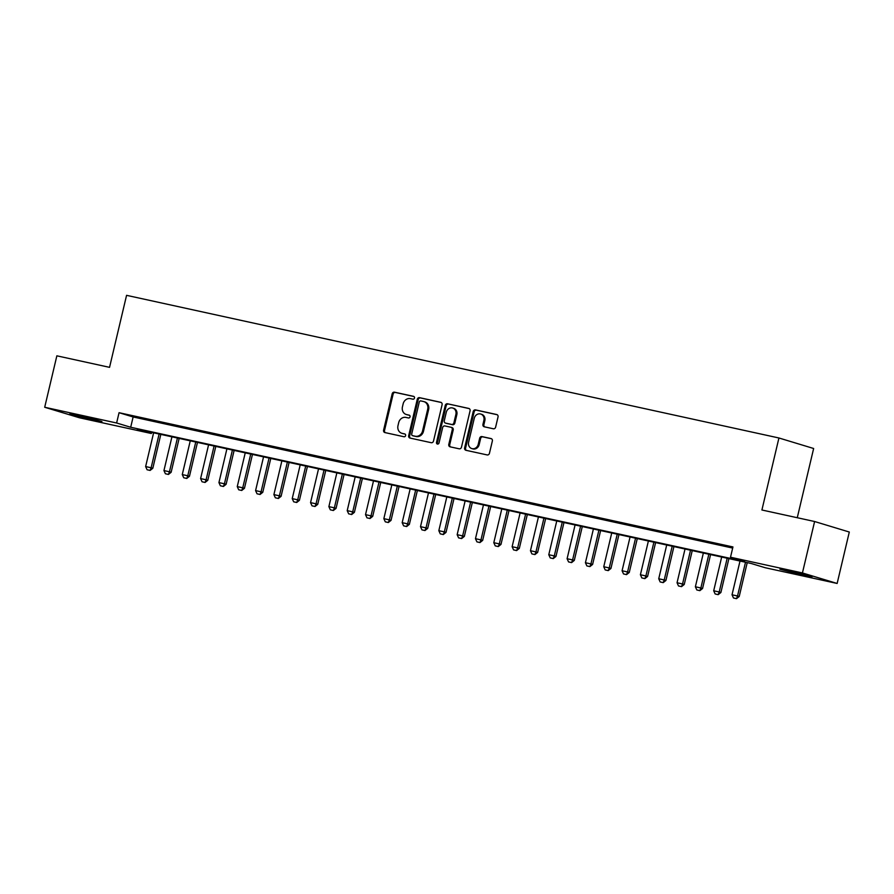 <?xml version="1.0" encoding="UTF-8"?>
<svg xmlns="http://www.w3.org/2000/svg" width="894" height="894" viewBox="0 0 894 894"><rect width="100%" height="100%" fill="white"/><g stroke="black" fill="none" stroke-linecap="round" stroke-linejoin="round"><path stroke-width="1.34" d="M414.492 398.053A1.453 1.285 -73.2 0 0 413.576 396.355L394.455 392.175A2.079 1.844 -73.2 0 0 392.187 393.807L383.593 430.159A2.079 1.844 -73.2 0 0 384.912 432.573L404.021 436.753A1.453 1.285 -73.2 0 0 404.691 433.925L402.222 433.378A6.649 5.889 -73.2 0 1 401.819 433.277A6.649 5.889 -73.2 0 1 397.986 425.656L398.702 422.627A6.649 5.889 -73.2 0 1 405.988 417.431L408.457 417.967A1.453 1.285 -73.2 0 0 409.128 415.14L406.658 414.604A6.649 5.889 -73.2 0 1 406.256 414.492A6.649 5.889 -73.2 0 1 402.434 406.882L403.149 403.853A6.649 5.889 -73.2 0 1 410.424 398.646L412.905 399.182A1.453 1.285 -73.2 0 0 414.492 398.053M803.281 575.211L779.914 569.199L804.399 574.518L812.02 576.798L803.281 575.211M93.188 419.945L69.821 413.933L94.306 419.252L101.927 421.521L93.188 419.945M493.354 428.774A2.079 1.844 -73.2 0 0 495.622 427.153L498.036 416.95A2.079 1.844 -73.2 0 0 496.718 414.537L475.496 409.899A2.079 1.844 -73.2 0 0 473.217 411.531L464.623 447.883A2.079 1.844 -73.2 0 0 465.942 450.285L487.174 454.934A2.079 1.844 -73.2 0 0 489.443 453.303L492.359 440.988A2.079 1.844 -73.2 0 0 491.041 438.574L481.955 436.585A2.079 1.844 -73.2 0 0 479.676 438.216L478.234 444.318A5.554 4.917 -73.2 0 1 471.808 448.587A5.554 4.917 -73.2 0 1 468.612 442.217L474.267 418.291A5.554 4.917 -73.2 0 1 480.693 414.023A5.554 4.917 -73.2 0 1 483.889 420.392L482.95 424.382A2.079 1.844 -73.2 0 0 484.269 426.796L493.354 428.774M44.7 407.262L56.858 355.823L109.549 367.345L126.568 295.333L778.931 437.982L761.911 509.993L814.602 521.515L802.432 572.953L837.142 583.458L765.219 567.735L751.15 563.477L137.263 429.243L151.332 433.501L79.398 417.766L44.7 407.262L116.622 422.996L130.692 427.254L744.579 561.488L730.51 557.23L802.432 572.953M730.51 557.23L732.946 546.938L119.058 412.704L116.622 422.996M442.094 404.725A2.079 1.844 -73.2 0 0 440.776 402.311L419.554 397.662A2.079 1.844 -73.2 0 0 417.274 399.294L408.681 435.646A2.079 1.844 -73.2 0 0 410 438.06L431.232 442.698A2.079 1.844 -73.2 0 0 433.501 441.077L442.094 404.725M447.525 403.786L468.747 408.424A2.079 1.844 -73.2 0 1 470.065 410.838L461.472 447.19A2.079 1.844 -73.2 0 1 459.203 448.81L450.118 446.832A2.079 1.844 -73.2 0 1 448.799 444.419L452.275 429.679A2.079 1.844 -73.2 0 0 450.956 427.265L444.933 425.946A2.079 1.844 -73.2 0 0 442.653 427.567L439.032 442.921A1.453 1.285 -73.2 0 1 436.507 442.362L445.246 405.407A2.079 1.844 -73.2 0 1 447.525 403.786L469.216 408.603M145.096 418.973L134.1 416.57L145.096 418.973M163.423 422.974L152.427 420.571L163.423 422.974M181.75 426.986L170.754 424.583L181.75 426.986M200.077 430.986L189.081 428.584L200.077 430.986M218.393 434.998L207.408 432.595L218.393 434.998M236.72 439.01L225.724 436.596L236.72 439.01M255.047 443.011L244.051 440.608L255.047 443.011M273.374 447.022L262.378 444.62L273.374 447.022M291.701 451.023L280.705 448.62L291.701 451.023M310.028 455.035L299.032 452.632L310.028 455.035M328.344 459.035L317.348 456.633L328.344 459.035M346.671 463.047L335.675 460.645L346.671 463.047M364.998 467.059L354.002 464.645L364.998 467.059M383.325 471.06L372.329 468.657L383.325 471.06M401.652 475.072L390.656 472.669L401.652 475.072M419.968 479.072L408.983 476.67L419.968 479.072M438.295 483.084L427.298 480.681L438.295 483.084M456.622 487.085L445.625 484.682L456.622 487.085M474.949 491.097L463.952 488.694L474.949 491.097M493.276 495.108L482.279 492.695L493.276 495.108M511.603 499.109L500.606 496.706L511.603 499.109M529.918 503.121L518.922 500.718L529.918 503.121M548.245 507.121L537.249 504.719L548.245 507.121M566.572 511.133L555.576 508.731L566.572 511.133M584.899 515.134L573.903 512.731L584.899 515.134M603.226 519.146L592.23 516.743L603.226 519.146M621.542 523.158L610.557 520.744L621.542 523.158M639.869 527.158L628.873 524.756L639.869 527.158M658.196 531.17L647.2 528.767L658.196 531.17M676.523 535.171L665.527 532.768L676.523 535.171M694.85 539.183L683.854 536.78L694.85 539.183M713.177 543.183L702.181 540.781L713.177 543.183M119.058 412.704L133.128 416.962L732.678 548.067M732.789 547.586L720.497 544.792L732.767 547.676M797.269 517.727L813.641 448.497L778.931 437.982M814.602 521.515L849.3 532.031L837.142 583.458M151.6 432.372L151.332 433.501M133.128 416.962L130.692 427.254M406.256 414.492L407.195 414.782A6.649 5.889 -73.2 0 0 407.597 414.883L406.658 414.604M409.519 415.308L407.597 414.883M401.819 433.277L402.758 433.568A6.649 5.889 -73.2 0 0 403.16 433.668L402.222 433.378M405.083 434.082L403.16 433.668M413.956 396.523L395.394 392.466A2.079 1.844 -73.2 0 0 393.125 394.086L384.532 430.439A2.079 1.844 -73.2 0 0 385.381 432.674M441.245 402.49L420.493 397.953A2.079 1.844 -73.2 0 0 418.213 399.573L409.62 435.926A2.079 1.844 -73.2 0 0 410.469 438.161M420.862 400.925A1.453 1.285 -73.2 0 0 419.264 402.065L411.721 433.97A1.453 1.285 -73.2 0 0 412.648 435.669L415.263 436.238A6.649 5.889 -73.2 0 0 422.538 431.031L427.701 409.217A6.649 5.889 -73.2 0 0 423.868 401.596A6.649 5.889 -73.2 0 0 423.465 401.495L420.862 400.925M413.419 435.892A1.453 1.285 -73.2 0 0 413.587 435.948L412.648 435.669M423.868 401.596L424.806 401.887A6.649 5.889 -73.2 0 1 428.639 409.508L423.477 431.31A6.649 5.889 -73.2 0 1 416.202 436.518L413.587 435.948M451.202 427.332L451.895 427.544A2.079 1.844 -73.2 0 1 453.213 429.958L449.727 444.698A2.079 1.844 -73.2 0 0 450.587 446.933M448.464 404.066A2.079 1.844 -73.2 0 0 446.184 405.697L437.445 442.653A1.453 1.285 -73.2 0 0 437.848 444.072M455.895 414.38A5.554 4.917 -73.2 0 0 452.688 408.01A5.554 4.917 -73.2 0 0 446.274 412.268L444.284 420.705A2.079 1.844 -73.2 0 0 445.603 423.119L451.626 424.438A2.079 1.844 -73.2 0 0 453.906 422.806L455.895 414.38L456.834 414.66A5.554 4.917 -73.2 0 0 453.627 408.29L452.688 408.01M446.296 423.32A2.079 1.844 -73.2 0 0 446.542 423.398L445.603 423.119M456.834 414.66L454.845 423.097A2.079 1.844 -73.2 0 1 452.565 424.717L446.542 423.398M480.693 414.023L481.62 414.302A5.554 4.917 -73.2 0 1 484.827 420.672L483.889 424.661A2.079 1.844 -73.2 0 0 484.738 426.896M471.808 448.587L472.747 448.866A5.554 4.917 -73.2 0 0 479.173 444.609L478.234 444.318M491.499 438.753L482.894 436.875A2.079 1.844 -73.2 0 0 480.614 438.496L479.173 444.609M497.187 414.727L476.435 410.178A2.079 1.844 -73.2 0 0 474.155 411.81L465.562 448.162A2.079 1.844 -73.2 0 0 466.411 450.397M153.612 432.819L145.633 466.567L151.131 467.763L159.11 434.015M149.823 470.356L147.074 469.752L150.103 470.434L151.131 467.763L152.818 468.277L160.819 434.395M145.633 466.567L147.074 469.752M150.103 470.434L152.818 468.277M171.927 436.82L163.948 470.568L169.447 471.775L177.425 438.026M168.15 474.356L165.401 473.764L168.43 474.446L169.447 471.775L171.134 472.289L179.146 438.395M163.948 470.568L165.401 473.764M168.43 474.446L171.134 472.289M190.254 440.831L182.275 474.58L187.774 475.776L195.752 442.027M186.477 478.368L183.728 477.765L186.757 478.458L187.774 475.776L189.461 476.29L197.473 442.407M182.275 474.58L183.728 477.765M186.757 478.458L189.461 476.29M208.581 444.832L200.602 478.581L206.101 479.787L214.079 446.039M204.793 482.38L202.044 481.777L205.084 482.458L206.101 479.787L207.788 480.301L215.8 446.408M200.602 478.581L202.044 481.777M205.084 482.458L207.788 480.301M226.908 448.844L218.929 482.592L224.428 483.799L232.406 450.04M223.12 486.381L220.371 485.777L223.399 486.47L224.428 483.799L226.115 484.302L234.127 450.42M218.929 482.592L220.371 485.777M223.399 486.47L226.115 484.302M245.235 452.845L237.256 486.604L242.755 487.8L250.733 454.051M241.447 490.393L238.698 489.789L241.726 490.471L242.755 487.8L244.442 488.314L252.454 454.431M237.256 486.604L238.698 489.789M241.726 490.471L244.442 488.314M263.551 456.856L255.583 490.605L261.07 491.812L269.049 458.052M259.774 494.393L257.025 493.79L260.053 494.483L261.07 491.812L262.769 492.315L270.77 458.432M255.583 490.605L257.025 493.79M260.053 494.483L262.769 492.315M281.878 460.857L273.899 494.617L279.397 495.812L287.376 462.064M278.101 498.405L275.352 497.802L278.38 498.483L279.397 495.812L281.085 496.326L289.097 462.444M273.899 494.617L275.352 497.802M278.38 498.483L281.085 496.326M300.205 464.869L292.226 498.617L297.724 499.824L305.703 466.076M296.428 502.406L293.679 501.813L296.707 502.495L297.724 499.824L299.412 500.338L307.424 466.444M292.226 498.617L293.679 501.813M296.707 502.495L299.412 500.338M318.532 468.881L310.553 502.629L316.051 503.825L324.03 470.076M314.744 506.417L311.995 505.814L315.034 506.507L316.051 503.825L317.739 504.339L325.751 470.456M310.553 502.629L311.995 505.814M315.034 506.507L317.739 504.339M336.859 472.881L328.88 506.63L334.378 507.837L342.357 474.088M333.071 510.429L330.322 509.826L333.35 510.508L334.378 507.837L336.066 508.351L344.078 474.457M328.88 506.63L330.322 509.826M333.35 510.508L336.066 508.351M355.186 476.893L347.207 510.642L352.705 511.849L360.684 478.089M351.398 514.43L348.649 513.827L351.677 514.519L352.705 511.849L354.393 512.351L362.394 478.469M347.207 510.642L348.649 513.827M351.677 514.519L354.393 512.351M373.502 480.894L365.523 514.653L371.021 515.849L379 482.101M369.725 518.442L366.976 517.838L370.004 518.52L371.021 515.849L372.709 516.363L380.721 482.481M365.523 514.653L366.976 517.838M370.004 518.52L372.709 516.363M391.829 484.906L383.85 518.654L389.348 519.861L397.327 486.101M388.052 522.442L385.303 521.839L388.331 522.532L389.348 519.861L391.036 520.364L399.048 486.481M383.85 518.654L385.303 521.839M388.331 522.532L391.036 520.364M410.156 488.906L402.177 522.666L407.675 523.862L415.654 490.113M406.368 526.454L403.619 525.851L406.658 526.532L407.675 523.862L409.363 524.376L417.375 490.493M402.177 522.666L403.619 525.851M406.658 526.532L409.363 524.376M428.483 492.918L420.504 526.667L426.002 527.873L433.981 494.125M424.695 530.455L421.946 529.863L424.974 530.544L426.002 527.873L427.69 528.388L435.702 494.494M420.504 526.667L421.946 529.863M424.974 530.544L427.69 528.388M446.81 496.93L438.831 530.678L444.329 531.874L452.308 498.126M443.022 534.467L440.273 533.863L443.301 534.556L444.329 531.874L446.017 532.388L454.029 498.506M438.831 530.678L440.273 533.863M443.301 534.556L446.017 532.388M465.126 500.931L457.158 534.679L462.645 535.886L470.624 502.137M461.349 538.467L458.6 537.875L461.628 538.557L462.645 535.886L464.344 536.4L472.345 502.506M457.158 534.679L458.6 537.875M461.628 538.557L464.344 536.4M483.453 504.942L475.474 538.691L480.972 539.898L488.951 506.138M479.676 542.479L476.927 541.876L479.955 542.569L480.972 539.898L482.659 540.401L490.672 506.518M475.474 538.691L476.927 541.876M479.955 542.569L482.659 540.401M501.78 508.943L493.801 542.703L499.299 543.898L507.278 510.15M498.003 546.491L495.254 545.888L498.282 546.569L499.299 543.898L500.986 544.412L508.999 510.53M493.801 542.703L495.254 545.888M498.282 546.569L500.986 544.412M520.107 512.955L512.128 546.703L517.626 547.91L525.605 514.151M516.319 550.492L513.569 549.888L516.598 550.581L517.626 547.91L519.313 548.413L527.326 514.531M512.128 546.703L513.569 549.888M516.598 550.581L519.313 548.413M538.434 516.956L530.455 550.715L535.953 551.911L543.932 518.162M534.646 554.503L531.896 553.9L534.925 554.582L535.953 551.911L537.64 552.425L545.653 518.542M530.455 550.715L531.896 553.9M534.925 554.582L537.64 552.425M556.761 520.967L548.782 554.716L554.28 555.923L562.259 522.174M552.973 558.504L550.223 557.912L553.252 558.594L554.28 555.923L555.967 556.437L563.969 522.543M548.782 554.716L550.223 557.912M553.252 558.594L555.967 556.437M575.077 524.979L567.098 558.728L572.596 559.923L580.575 526.175M571.3 562.516L568.55 561.913L571.579 562.605L572.596 559.923L574.283 560.437L582.296 526.555M567.098 558.728L568.55 561.913M571.579 562.605L574.283 560.437M593.404 528.98L585.425 562.728L590.923 563.935L598.902 530.187M589.627 566.517L586.877 565.924L589.906 566.606L590.923 563.935L592.61 564.449L600.623 530.555M585.425 562.728L586.877 565.924M589.906 566.606L592.61 564.449M611.731 532.992L603.752 566.74L609.25 567.947L617.229 534.187M607.942 570.528L605.193 569.925L608.233 570.618L609.25 567.947L610.937 568.45L618.95 534.567M603.752 566.74L605.193 569.925M608.233 570.618L610.937 568.45M630.058 536.992L622.079 570.752L627.577 571.948L635.556 538.199M626.269 574.54L623.52 573.937L626.549 574.619L627.577 571.948L629.264 572.462L637.277 538.579M622.079 570.752L623.52 573.937M626.549 574.619L629.264 572.462M648.385 541.004L640.406 574.753L645.904 575.959L653.883 542.2M644.596 578.541L641.847 577.937L644.876 578.63L645.904 575.959L647.591 576.462L655.604 542.58M640.406 574.753L641.847 577.937M644.876 578.63L647.591 576.462M666.701 545.005L658.733 578.764L664.22 579.96L672.199 546.212M662.923 582.553L660.174 581.949L663.203 582.631L664.22 579.96L665.918 580.474L673.92 546.592M658.733 578.764L660.174 581.949M663.203 582.631L665.918 580.474M685.027 549.017L677.049 582.765L682.547 583.972L690.526 550.223M681.25 586.553L678.501 585.961L681.53 586.643L682.547 583.972L684.234 584.486L692.247 550.592M677.049 582.765L678.501 585.961M681.53 586.643L684.234 584.486M703.354 553.028L695.376 586.777L700.874 587.973L708.853 554.224M699.577 590.565L696.828 589.962L699.857 590.655L700.874 587.973L702.561 588.487L710.574 554.604M695.376 586.777L696.828 589.962M699.857 590.655L702.561 588.487M721.681 557.029L713.703 590.778L719.201 591.984L727.18 558.236M717.893 594.566L715.144 593.974L718.173 594.655L719.201 591.984L720.888 592.499L728.901 558.605M713.703 590.778L715.144 593.974M718.173 594.655L720.888 592.499M740.009 561.041L732.03 594.789L737.528 595.996L745.507 562.237M736.22 598.578L733.471 597.974L736.5 598.667L737.528 595.996L739.215 596.499L747.228 562.617M732.03 594.789L733.471 597.974M736.5 598.667L739.215 596.499M384.532 430.439L383.593 430.159M393.125 394.086L392.187 393.807M395.394 392.466L394.455 392.175M409.62 435.926L408.681 435.646M418.213 399.573L417.274 399.294M420.493 397.953L419.554 397.662M416.202 436.518L415.263 436.238M423.477 431.31L422.538 431.031M428.639 409.508L427.701 409.217M449.727 444.698L448.799 444.419M453.213 429.958L452.275 429.679M437.445 442.653L436.507 442.362M446.184 405.697L445.246 405.407M452.565 424.717L451.626 424.438M454.845 423.097L453.906 422.806M483.889 424.661L482.95 424.382M484.827 420.672L483.889 420.392M480.614 438.496L479.676 438.216M482.894 436.875L481.955 436.585M465.562 448.162L464.623 447.883M474.155 411.81L473.217 411.531M476.435 410.178L475.496 409.899M413.497 435.926L412.559 435.646M452.018 427.578L451.079 427.298M446.419 423.365L445.48 423.086"/></g></svg>
